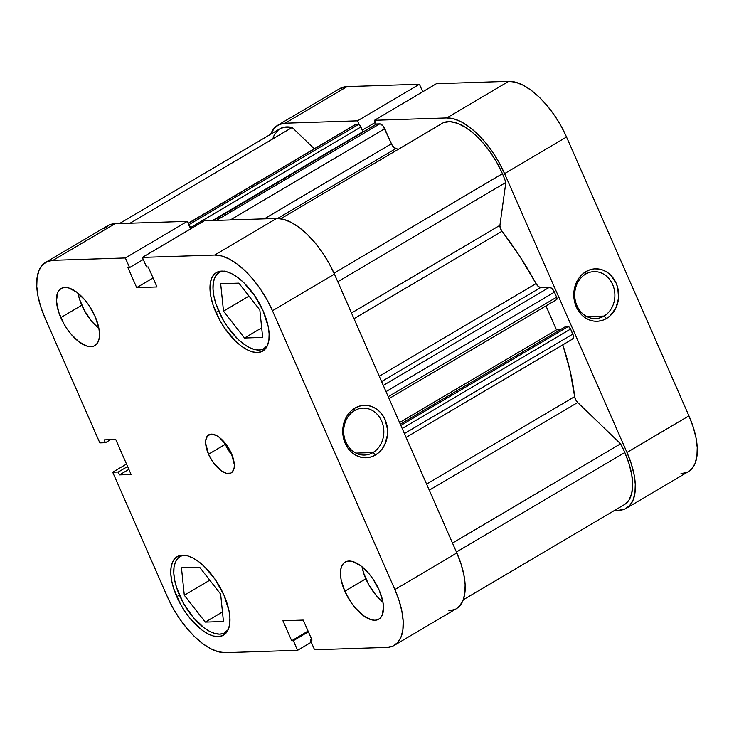 <?xml version="1.0" encoding="UTF-8"?>
<svg xmlns="http://www.w3.org/2000/svg" width="734" height="734" viewBox="0 0 734 734"><rect width="100%" height="100%" fill="white"/><g stroke="black" fill="none" stroke-linecap="round" stroke-linejoin="round"><path stroke-width="1.1" d="M224.347 271.085L220.218 271.993L216.906 274.378L214.557 278.149L213.245 283.177L213.025 289.251L213.906 296.151L215.851 303.592L222.613 318.996L227.164 326.364L237.752 339.007L243.376 343.806L248.936 347.329L254.212 349.439L259.01 350.045L263.139 349.145L267.415 345.54A44.196 20.736 59.4 0 1 264.157 348.622A44.196 20.736 59.4 0 1 218.796 311.308A44.196 20.736 59.4 0 1 219.2 272.516A44.196 20.736 59.4 0 1 223.466 271.149M185.133 555.179L181.004 556.088L177.692 558.473L175.334 562.253L174.022 567.272L173.811 573.346L174.692 580.245L176.637 587.695L183.399 603.1L193.06 617.221L204.162 627.909L209.713 631.423L214.998 633.534L219.796 634.148L223.925 633.24L228.201 629.644A44.196 20.736 59.4 0 1 224.943 632.717A44.196 20.736 59.4 0 1 179.582 595.412A44.196 20.736 59.4 0 1 179.986 556.611A44.196 20.736 59.4 0 1 184.252 555.243M78.006 293.16A33.149 15.552 -120.6 0 0 81.804 305.225L60.803 317.629A33.149 15.552 59.4 0 1 61.105 288.526A33.149 15.552 59.4 0 1 95.126 316.51L88.842 305.225L85.006 300.151L76.685 292.141L68.565 287.921L64.959 287.462L61.867 288.141L59.381 289.93L57.619 292.756L56.472 301.087L58.592 311.84L63.665 323.391L67.078 328.915L70.914 333.988L79.235 341.998L87.364 346.219L90.961 346.677L94.062 345.998L96.539 344.209L98.301 341.383L99.292 337.612L99.457 333.053L98.796 327.887L95.126 316.51A33.149 15.552 59.4 0 1 94.824 345.613A33.149 15.552 59.4 0 1 60.803 317.629L81.804 305.225A33.149 15.552 -120.6 0 0 98.925 328.566L91.915 321.575L84.667 310.987L79.593 299.435L78.006 293.16M362.018 566.74A33.149 15.552 -120.6 0 0 365.816 578.796L344.815 591.2A33.149 15.552 59.4 0 1 345.118 562.106A33.149 15.552 59.4 0 1 379.139 590.081L372.863 578.796L369.028 573.731L360.706 565.712L352.577 561.492L348.98 561.033L345.879 561.712L343.402 563.501L341.631 566.336L340.649 570.098L340.484 574.658L341.145 579.823L344.815 591.2L351.091 602.495L354.926 607.559L363.247 615.578L371.376 619.79L374.973 620.258L378.074 619.579L380.551 617.789L382.322 614.954L383.469 606.633L382.809 601.458L379.139 590.081A33.149 15.552 59.4 0 1 378.836 619.184A33.149 15.552 59.4 0 1 344.815 591.2L365.816 578.796A33.149 15.552 -120.6 0 0 382.937 602.137L375.936 595.155L368.688 584.558L363.614 573.006L362.018 566.74M224.576 442.474A22.103 10.368 -120.6 0 0 225.329 444.299L208.529 454.227A22.103 10.368 59.4 0 1 208.731 434.831A22.103 10.368 59.4 0 1 231.412 453.484L227.228 445.96L219.117 437.235L216.347 435.473L211.3 434.115L207.584 435.757L205.749 440.161L205.639 443.198L208.529 454.227L212.713 461.759L220.815 470.476L226.237 473.292L230.696 473.146L232.357 471.953L234.192 467.549L234.293 464.512L231.412 453.484A22.103 10.368 59.4 0 1 231.21 472.879A22.103 10.368 59.4 0 1 208.529 454.227L225.329 444.299A22.103 10.368 -120.6 0 0 232.164 455.319L227.237 448.144L224.576 442.474M354.54 410.618A23.479 20.084 88.1 0 0 345.897 442.134A23.479 20.084 88.1 0 0 372.955 452.566L375.469 454.988A26.241 22.451 -91.9 0 1 345.228 443.327A26.241 22.451 -91.9 0 1 354.889 408.104L354.54 410.618A23.479 20.084 -91.9 0 1 362.981 408.122A23.479 20.084 -91.9 0 1 383.176 425.848A23.479 20.084 -91.9 0 1 372.955 452.566A23.479 20.084 -91.9 0 1 364.514 455.052A23.479 20.084 -91.9 0 1 344.319 437.326A23.479 20.084 -91.9 0 1 354.54 410.618L354.889 408.104L358.981 406.251L363.312 405.37L367.706 405.498L372.01 406.627L376.056 408.719L379.68 411.682L382.744 415.407L385.13 419.756L387.552 429.619L387.488 434.767L384.818 444.483L382.322 448.685L379.166 452.236L375.469 454.988L371.376 456.832L367.046 457.713L362.651 457.585L358.348 456.456L354.302 454.364L350.678 451.401L347.613 447.676L343.604 438.528L342.87 428.317L345.54 418.6L348.035 414.398L351.191 410.847L354.889 408.104A26.241 22.451 -91.9 0 1 385.13 419.756A26.241 22.451 -91.9 0 1 375.469 454.988L372.955 452.566L355.926 453.117L372.955 452.566A23.479 20.084 88.1 0 0 381.607 421.041A23.479 20.084 88.1 0 0 354.54 410.618M215.98 312.574A45.581 21.378 59.4 0 1 216.392 272.562A45.581 21.378 59.4 0 1 263.176 311.042L254.542 295.518L243.624 282.471L237.825 277.525L232.1 273.901L226.65 271.727L221.705 271.094L217.447 272.03L214.034 274.488L211.603 278.379L210.254 283.563L210.025 289.829L210.933 296.94L212.943 304.619L219.916 320.501L224.613 328.098L235.531 341.145L241.33 346.09L247.055 349.714L252.505 351.889L257.451 352.522L261.708 351.586L265.121 349.127L267.552 345.237L268.901 340.053L269.13 333.786L268.222 326.676L263.176 311.042A45.581 21.378 59.4 0 1 262.763 351.054A45.581 21.378 59.4 0 1 215.98 312.574L218.659 310.996L215.98 312.574M176.766 596.678A45.581 21.378 59.4 0 1 177.178 556.666A45.581 21.378 59.4 0 1 223.962 595.136L215.328 579.612L204.41 566.575L198.611 561.629L192.877 557.996L187.436 555.821L182.491 555.188L178.224 556.124L174.82 558.583L172.389 562.483L171.04 567.657L170.811 573.924L171.719 581.034L173.729 588.714L180.702 604.605L185.399 612.193L190.666 619.166L202.116 630.185L207.841 633.818L213.291 635.983L218.237 636.617L222.494 635.69L225.907 633.231L228.329 629.332L229.687 624.148L229.916 617.89L229.008 610.78L223.962 595.136A45.581 21.378 59.4 0 1 223.549 635.149A45.581 21.378 59.4 0 1 176.766 596.678L179.445 595.091L176.766 596.678M276.626 218.448L214.667 255.056L142.35 257.405L204.318 220.806L276.626 218.448L204.318 220.806L142.35 257.405L214.667 255.056L221.558 255.937L229.146 258.964L237.137 264.02L245.22 270.919L253.083 279.388L260.432 289.095L266.983 299.683L272.47 310.739L394.874 589.576L399.103 600.669L401.902 611.376L403.168 621.285L402.856 630.02L400.966 637.24L397.58 642.663L392.828 646.094L386.891 647.397L314.574 649.755L310.354 640.131L312.014 640.076L303.243 620.083L282.929 620.744L291.701 640.736L293.361 640.681L297.591 650.306L225.274 652.664L218.383 651.774L210.786 648.746L202.804 643.69L194.721 636.791L186.849 628.322L179.509 618.615L172.958 608.027L167.471 596.981L112.697 472.219L118.275 472.035L119.532 474.898L131.12 474.522L115.743 439.483L104.155 439.859L105.412 442.721L99.833 442.905L45.068 318.143L99.833 442.905L105.412 442.721L110.614 439.648L105.412 442.721L104.155 439.859L115.743 439.483L131.12 474.522L119.532 474.898L128.863 469.384L119.532 474.898L118.275 472.035L127.606 466.521L118.275 472.035L112.697 472.219L167.471 596.981A63.537 29.8 59.4 0 0 225.274 652.664L297.591 650.306L293.361 640.681L308.381 631.809L293.361 640.681L291.701 640.736L308.06 631.075L291.701 640.736L282.929 620.744L303.243 620.083L312.014 640.076L310.354 640.131L311.693 639.342L310.354 640.131L314.574 649.755L386.891 647.397A63.537 29.8 59.4 0 0 394.296 645.342L456.254 608.743A63.537 29.8 -120.6 0 0 456.832 552.968L334.438 274.131L328.942 263.084L322.4 252.496L315.051 242.78L307.188 234.311L299.105 227.421L291.114 222.356L283.526 219.328L276.626 218.448L214.667 255.056A63.537 29.8 59.4 0 1 272.47 310.739L394.874 589.576L456.832 552.968L334.438 274.131L272.47 310.739L334.438 274.131A63.537 29.8 -120.6 0 0 276.626 218.448M311.271 642.222L297.591 650.306L311.271 642.222M45.646 262.368L107.614 225.76A63.537 29.8 -120.6 0 1 115.009 223.714L53.05 260.313L125.358 257.964L53.05 260.313A63.537 29.8 59.4 0 0 45.646 262.368A63.537 29.8 59.4 0 0 45.068 318.143L40.838 307.051L38.04 296.343L36.773 286.425L37.085 277.7L38.975 270.479L42.361 265.047L47.114 261.616L53.05 260.313L115.009 223.714L187.326 221.356L190.629 228.889L187.326 221.356L115.009 223.714L109.072 225.008L104.32 228.439M448.85 610.789L454.796 609.495M456.163 608.798L459.548 606.064L462.934 600.632L464.815 593.411L465.136 584.677L463.86 574.768L461.062 564.061L456.832 552.968L394.874 589.576A63.537 29.8 59.4 0 1 394.296 645.342M125.358 257.964L129.588 267.589L127.927 267.635L136.698 287.627L157.012 286.966L148.231 266.974L146.58 267.029L142.35 257.405L146.58 267.029L148.231 266.974L157.012 286.966L136.698 287.627L153.057 277.966L136.698 287.627L127.927 267.635L129.588 267.589L143.268 259.497L129.588 267.589L125.358 257.964L187.326 221.356L125.358 257.964M126.523 464.053L112.697 472.219L126.523 464.053M220.631 594.072L199.63 567.226L181.463 567.813L184.298 595.256L209.777 580.199L184.298 595.256L205.291 622.102L222.475 611.954L205.291 622.102L223.457 621.514L220.631 594.072L199.63 567.226L181.463 567.813L184.298 595.256L205.291 622.102L223.457 621.514L220.631 594.072M220.677 283.719L223.512 311.161L248.991 296.105L223.512 311.161L244.514 338.007L261.689 327.859L244.514 338.007L262.671 337.411L259.845 309.977L238.844 283.131L220.677 283.719L223.512 311.161L244.514 338.007L262.671 337.411L259.845 309.977L238.844 283.131L220.677 283.719M603.999 316.079A23.479 20.084 88.1 0 0 612.651 284.553A23.479 20.084 88.1 0 0 585.585 274.121L585.934 271.608A26.241 22.451 -91.9 0 1 616.184 283.269A26.241 22.451 -91.9 0 1 606.513 318.492L603.999 316.079L586.971 316.629L603.999 316.079A23.479 20.084 -91.9 0 1 595.558 318.565A23.479 20.084 -91.9 0 1 575.364 300.839A23.479 20.084 -91.9 0 1 585.585 274.121A23.479 20.084 -91.9 0 1 594.035 271.635A23.479 20.084 -91.9 0 1 614.22 289.361A23.479 20.084 -91.9 0 1 603.999 316.079L606.513 318.492L602.431 320.345L598.1 321.226L593.696 321.097L589.393 319.969L585.356 317.877L581.732 314.914L576.273 306.84L573.85 296.976L573.915 291.829L576.585 282.113L579.08 277.911L582.245 274.36L585.934 271.608L590.026 269.763L594.356 268.883L598.76 269.011L603.064 270.14L607.101 272.231L610.725 275.195L616.184 283.269L617.808 288.067L618.533 298.279L615.872 307.996L610.211 315.748L606.513 318.492A26.241 22.451 -91.9 0 1 576.273 306.84A26.241 22.451 -91.9 0 1 585.934 271.608L585.585 274.121A23.479 20.084 88.1 0 0 576.942 305.647A23.479 20.084 88.1 0 0 603.999 316.079M614.523 510.433L618.991 510.286L614.523 510.433M277.746 125.257A63.537 29.8 59.4 0 1 285.15 123.211L347.109 86.603A63.537 29.8 -120.6 0 0 339.704 88.658L277.746 125.257A63.537 29.8 59.4 0 0 270.736 134.212L274.452 127.936L279.204 124.505L285.15 123.211L357.458 120.853L419.426 84.245L347.109 86.603L285.15 123.211L357.458 120.853L359.238 124.899L357.458 120.853L419.426 84.245L347.109 86.603L339.603 88.713M376.184 124.248L374.45 120.303L446.758 117.945L453.658 118.825L461.246 121.853L469.237 126.918L477.32 133.808L485.183 142.277L492.532 151.993L499.074 162.572L504.57 173.628L626.974 452.465L631.194 463.558L634.002 474.265L635.268 484.174L634.956 492.909L633.066 500.129L629.68 505.561L624.928 508.992L618.991 510.286A63.537 29.8 59.4 0 0 626.386 508.24A63.537 29.8 59.4 0 0 626.974 452.465L688.932 415.857L566.529 137.019L561.042 125.973L554.491 115.385L547.151 105.678L539.279 97.209L531.196 90.31L523.214 85.254L515.617 82.226L508.726 81.336L436.409 83.694L374.45 120.303L446.758 117.945L508.726 81.336L436.409 83.694L374.45 120.303L376.184 124.248M680.95 473.687L686.886 472.384M688.253 471.687L691.639 468.953L695.025 463.521L696.915 456.3L697.227 447.575L695.96 437.657L693.162 426.949L688.932 415.857L566.529 137.019L504.57 173.628L626.974 452.465L688.932 415.857A63.537 29.8 -120.6 0 1 688.354 471.632L626.386 508.24M422.729 91.778L419.426 84.245L422.729 91.778M508.726 81.336L446.758 117.945A63.537 29.8 59.4 0 1 504.57 173.628L566.529 137.019A63.537 29.8 -120.6 0 0 508.726 81.336M375.368 122.395L362.247 130.138L375.368 122.395M624.689 504.423L629.02 499.982L631.717 493.376L632.653 484.89L631.772 474.935L629.121 463.98L624.827 452.529L456.42 552.014L624.827 452.529A59.39 27.864 -120.6 0 0 620.569 443.804L577.695 402.507L575.649 399.727L574.63 396.635A190.601 89.41 -120.6 0 0 562.794 344.842L570.107 370.835L574.63 396.635A5.523 2.587 -120.6 0 0 577.695 402.507L620.569 443.804L452.502 543.087L620.569 443.804A59.39 27.864 -120.6 0 1 624.827 452.529A59.39 27.864 -120.6 0 1 624.285 504.671L463.264 599.788M337.768 281.737L505.845 182.454A59.39 27.864 -120.6 0 0 502.423 173.701L334.016 273.186L502.423 173.701L496.689 162.297L489.78 151.479L482.018 141.745L473.779 133.56L465.429 127.312L457.383 123.284L449.997 121.66L443.639 122.532L280.792 218.741L443.639 122.532A59.39 27.864 -120.6 0 1 502.423 173.701A59.39 27.864 -120.6 0 1 505.845 182.454L499.918 225.338L505.845 182.454L337.768 281.737M426.601 484.082L574.63 396.635L426.601 484.082M379.258 376.239L536.049 283.608A190.601 89.41 -120.6 0 0 502.028 231.238L353.99 318.694L502.028 231.238L500.34 228.173L499.918 225.338L351.503 313.014L499.918 225.338A5.523 2.587 -120.6 0 0 502.028 231.238L519.966 256.606L536.049 283.608A5.523 2.587 -120.6 0 0 540.655 287.581L538.316 286.489L536.049 283.608L379.258 376.239M213.218 220.512L376.478 124.064A2.762 1.294 -120.6 0 1 376.808 123.973L213.392 220.512L376.808 123.973L379.735 123.881L216.328 220.411L379.735 123.881A5.523 2.587 -120.6 0 1 384.763 128.725L230.32 219.961L384.763 128.725L391.378 143.8L264.332 218.851L391.378 143.8A5.523 2.587 -120.6 0 0 395.874 148.58L398.434 149.241A190.601 89.41 -120.6 0 0 395.874 148.58L277.608 218.438L395.874 148.58L392.295 145.479L383.075 126L380.331 123.954L376.34 124.184M554.418 292.141L552.051 288.682L549.986 287.379L540.655 287.581L549.39 287.297L383.286 385.423L549.39 287.297A5.523 2.587 -120.6 0 1 554.418 292.141L556.638 297.197L554.418 292.141L386.011 391.626L554.418 292.141M188.161 223.274L354.779 124.853A5.523 2.587 -120.6 0 1 355.421 124.67L188.234 223.439L355.421 124.67L358.357 124.578A2.762 1.294 -120.6 0 1 360.871 127L190.73 227.503L191.198 228.558L190.73 227.503L360.871 127L362.926 131.689L212.521 220.539L362.926 131.689L359.678 125.266L358.357 124.578L354.494 125.083M119.477 223.567L279.856 128.826A59.39 27.864 -120.6 0 1 292.16 127.468L130.065 223.219L292.16 127.468L314.28 148.773L292.16 127.468L284.618 127.12L279.81 128.854M278.507 129.744L274.167 135.184L272.745 138.882M572.135 339.117L573.364 338.236L573.447 335.988L570.612 329.034L568.731 326.777L565.382 326.694L400.314 424.206L565.382 326.694L568.098 326.612L400.847 425.417L568.098 326.612A2.762 1.294 -120.6 0 1 570.612 329.034L402.204 428.518L570.612 329.034L572.832 334.089L404.425 433.574L572.832 334.089A5.523 2.587 -120.6 0 1 572.786 338.943L406.104 437.4M560.226 329.74L556.473 329.869L545.958 305.922L556.473 329.869L399.58 422.545L556.473 329.869L560.226 329.74M556.611 299.628A2.762 1.294 -120.6 0 1 556.289 299.711L556.987 298.958L556.638 297.197L388.231 396.681L556.638 297.197A2.762 1.294 -120.6 0 1 556.611 299.628L389.075 398.599M189.097 225.402A2.762 1.294 59.4 0 1 190.73 227.503L188.849 225.255M429.271 490.184L577.695 402.507L429.271 490.184M358.357 124.578L188.803 224.732L358.357 124.578M381.588 381.552L540.655 287.581L381.588 381.552M266.552 347.2L264.157 348.622M227.338 631.304L224.943 632.717M182.381 555.198L180.05 556.574M221.595 271.094L219.264 272.47"/></g></svg>
